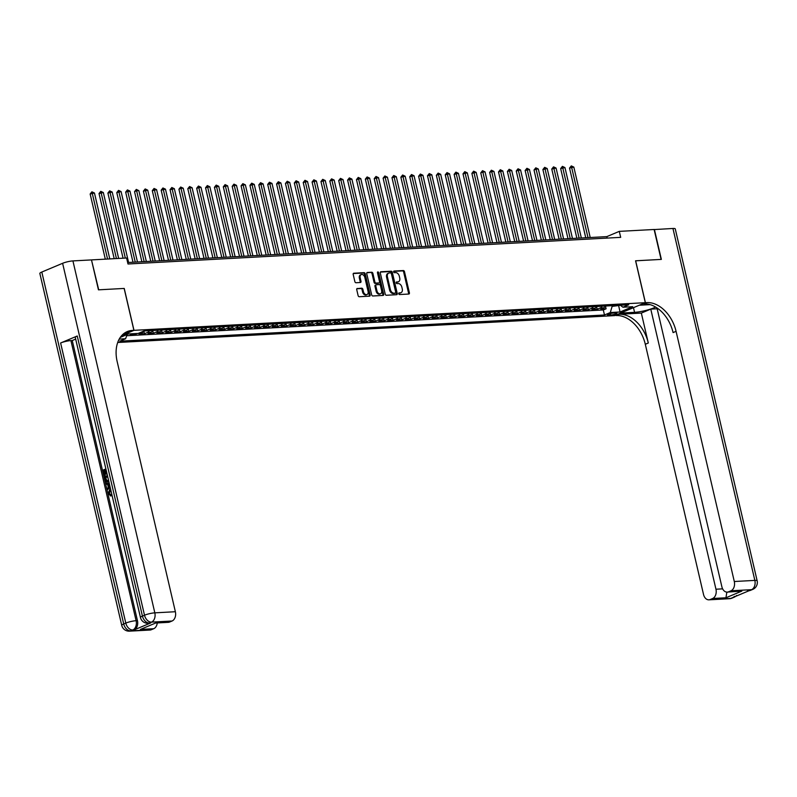 <?xml version="1.0" encoding="UTF-8"?>
<svg xmlns="http://www.w3.org/2000/svg" width="797" height="797" viewBox="0 0 797 797"><rect width="100%" height="100%" fill="white"/><g stroke="black" fill="none" stroke-linecap="round" stroke-linejoin="round"><path stroke-width="1.2" d="M398.739 293.754A0.857 0.588 67.2 0 0 399.536 294.541L408.801 294.043A1.225 0.847 67.2 0 0 409.399 292.818L404.477 271.667A1.225 0.847 67.2 0 0 403.332 270.542L394.067 271.04A0.857 0.588 67.2 0 0 394.455 272.684L395.651 272.624A3.915 2.71 67.2 0 1 399.317 276.23L399.725 277.994A3.915 2.71 67.2 0 1 398.46 281.759A3.915 2.71 67.2 0 1 397.813 281.909L396.617 281.969A0.857 0.588 67.2 0 0 396.996 283.612L398.191 283.553A3.915 2.71 67.2 0 1 401.857 287.159L402.266 288.922A3.915 2.71 67.2 0 1 401.001 292.688A3.915 2.71 67.2 0 1 400.353 292.828L399.158 292.897A0.857 0.588 67.2 0 0 398.739 293.754M118.544 340.419A3.995 0.697 166.9 0 0 118.942 339.99A3.995 0.697 166.9 0 0 118.813 339.871M357.335 288.434A1.225 0.847 67.2 0 0 356.737 289.66L358.112 295.587A1.225 0.847 67.2 0 0 359.258 296.723L369.539 296.165A1.225 0.847 67.2 0 0 370.137 294.94L365.215 273.789A1.225 0.847 67.2 0 0 364.07 272.664L353.788 273.222A1.225 0.847 67.2 0 0 353.191 274.447L354.864 281.61A1.225 0.847 67.2 0 0 356.01 282.736L360.403 282.497A1.225 0.847 67.2 0 0 361.001 281.281L360.174 277.725A3.278 2.261 67.2 0 1 361.24 274.576A3.278 2.261 67.2 0 1 364.837 277.476L368.084 291.393A3.278 2.261 67.2 0 1 367.018 294.541A3.278 2.261 67.2 0 1 363.422 291.642L362.874 289.331A1.225 0.847 67.2 0 0 361.728 288.195L356.956 288.594M41.813 272.036L123.714 623.971A7.492 1.305 166.9 0 0 121.742 625.376L39.85 273.451A7.492 1.305 -13.1 0 1 41.813 272.036L62.614 263.299A7.492 1.305 -13.1 0 1 72.925 260.908L91.486 259.912L98.449 289.829L124.232 288.434L98.708 289.819L91.506 259.991M124.232 288.434L133.986 330.337L645.321 302.691L614.547 315.622L117.707 342.491M91.745 259.892L126.593 258.009L127.988 263.996L620.684 237.357L619.289 231.369L654.128 229.486L661.092 259.414L635.568 260.788L645.321 302.691M385.22 294.123A1.225 0.847 67.2 0 0 386.356 295.259L396.647 294.701A1.225 0.847 67.2 0 0 397.245 293.475L392.323 272.325A1.225 0.847 67.2 0 0 391.178 271.199L380.896 271.757A1.225 0.847 67.2 0 0 380.299 272.972L385.22 294.123M383.088 295.428L372.807 295.986A1.225 0.847 67.2 0 1 371.661 294.86L366.74 273.71A1.225 0.847 67.2 0 1 367.337 272.484L371.741 272.245A1.225 0.847 67.2 0 1 372.886 273.381L374.879 281.959A1.225 0.847 67.2 0 0 376.025 283.084L378.944 282.925A1.225 0.847 67.2 0 0 379.541 281.7L377.469 272.773A0.857 0.588 67.2 0 1 378.685 272.704L383.686 294.213A1.225 0.847 67.2 0 1 383.088 295.428M132.043 333.764L130.26 334.511L135.59 334.222L135.44 333.574M139.485 332.897L142.175 332.757L139.136 334.033L144.466 333.744L143.858 331.134M149.258 330.695A4.991 3.507 86.9 0 1 147.505 332.469L151.051 332.269L148.013 333.554L153.343 333.266L152.735 330.645M158.135 330.217A4.991 3.507 86.9 0 1 156.381 331.99L159.928 331.791L156.899 333.066L162.219 332.777L161.612 330.167M167.011 329.739A4.991 3.507 86.9 0 1 165.258 331.502L168.805 331.313L165.776 332.588L171.096 332.299L170.488 329.689M175.898 329.261A4.991 3.507 86.9 0 1 174.135 331.024L177.681 330.835L174.653 332.11L179.973 331.821L179.365 329.211M184.774 328.772A4.991 3.507 86.9 0 1 183.011 330.546L186.568 330.357L183.529 331.632L188.849 331.343L188.241 328.733M193.651 328.294A4.991 3.507 86.9 0 1 191.888 330.068L195.444 329.878L192.406 331.153L197.736 330.865L197.118 328.254M202.528 327.816A4.991 3.507 86.9 0 1 200.764 329.589L204.321 329.39L201.282 330.675L206.612 330.386L206.005 327.766M211.404 327.338A4.991 3.507 86.9 0 1 209.641 329.101L213.197 328.912L210.159 330.187L215.489 329.898L214.881 327.288M220.281 326.86A4.991 3.507 86.9 0 1 218.517 328.623L222.074 328.434L219.036 329.709L224.365 329.42L223.758 326.81M229.157 326.381A4.991 3.507 86.9 0 1 227.394 328.145L230.951 327.956L227.912 329.231L233.242 328.942L232.634 326.332M238.034 325.893A4.991 3.507 86.9 0 1 236.281 327.667L239.827 327.477L236.789 328.753L242.119 328.464L241.511 325.853M246.911 325.415A4.991 3.507 86.9 0 1 245.157 327.188L248.704 326.999L245.665 328.274L250.995 327.985L250.388 325.375M255.787 324.937A4.991 3.507 86.9 0 1 254.034 326.71L257.58 326.511L254.542 327.786L259.872 327.507L259.264 324.887M264.664 324.459A4.991 3.507 86.9 0 1 262.91 326.222L266.457 326.033L263.428 327.308L268.748 327.019L268.141 324.409M273.54 323.981A4.991 3.507 86.9 0 1 271.787 325.744L275.334 325.555L272.305 326.83L277.625 326.541L277.017 323.931M282.427 323.502A4.991 3.507 86.9 0 1 280.664 325.266L284.21 325.076L281.182 326.352L286.502 326.063L285.894 323.452M291.303 323.014A4.991 3.507 86.9 0 1 289.54 324.787L293.087 324.598L290.058 325.873L295.378 325.584L294.77 322.974M300.18 322.536A4.991 3.507 86.9 0 1 298.417 324.309L301.973 324.11L298.935 325.395L304.255 325.106L303.647 322.486M309.057 322.058A4.991 3.507 86.9 0 1 307.293 323.831L310.85 323.632L307.811 324.907L313.141 324.618L312.534 322.008M317.933 321.58A4.991 3.507 86.9 0 1 316.17 323.343L319.727 323.154L316.688 324.429L322.018 324.14L321.41 321.53M326.81 321.101A4.991 3.507 86.9 0 1 325.046 322.865L328.603 322.675L325.565 323.951L330.894 323.662L330.287 321.052M335.686 320.613A4.991 3.507 86.9 0 1 333.923 322.387L337.48 322.197L334.441 323.472L339.771 323.183L339.163 320.573M344.563 320.135A4.991 3.507 86.9 0 1 342.81 321.908L346.356 321.719L343.318 322.994L348.648 322.705L348.04 320.095M353.44 319.657A4.991 3.507 86.9 0 1 351.686 321.43L355.233 321.231L352.194 322.506L357.524 322.227L356.917 319.607M362.316 319.179A4.991 3.507 86.9 0 1 360.563 320.942L364.109 320.753L361.071 322.028L366.401 321.739L365.793 319.129M371.193 318.7A4.991 3.507 86.9 0 1 369.439 320.464L372.986 320.274L369.957 321.55L375.277 321.261L374.67 318.651M380.069 318.222A4.991 3.507 86.9 0 1 378.316 319.986L381.863 319.796L378.834 321.071L384.154 320.783L383.546 318.172M388.956 317.734A4.991 3.507 86.9 0 1 387.193 319.507L390.739 319.318L387.711 320.593L393.031 320.304L392.423 317.694M397.833 317.256A4.991 3.507 86.9 0 1 396.069 319.029L399.616 318.83L396.587 320.115L401.907 319.826L401.299 317.206M406.709 316.778A4.991 3.507 86.9 0 1 404.946 318.551L408.502 318.352L405.464 319.627L410.784 319.348L410.176 316.728M415.586 316.299A4.991 3.507 86.9 0 1 413.822 318.063L417.379 317.873L414.34 319.149L419.67 318.86L419.063 316.25M424.462 315.821A4.991 3.507 86.9 0 1 422.699 317.585L426.256 317.395L423.217 318.67L428.547 318.382L427.939 315.771M433.339 315.343A4.991 3.507 86.9 0 1 431.575 317.106L435.132 316.917L432.094 318.192L437.423 317.903L436.816 315.293M442.215 314.855A4.991 3.507 86.9 0 1 440.452 316.628L444.009 316.439L440.97 317.714L446.3 317.425L445.692 314.815M451.092 314.377A4.991 3.507 86.9 0 1 449.339 316.15L452.885 315.951L449.847 317.236L455.177 316.947L454.569 314.327M459.969 313.898A4.991 3.507 86.9 0 1 458.215 315.672L461.762 315.473L458.723 316.748L464.053 316.459L463.446 313.849M468.845 313.42A4.991 3.507 86.9 0 1 467.092 315.184L470.638 314.994L467.6 316.27L472.93 315.981L472.322 313.37M477.722 312.942A4.991 3.507 86.9 0 1 475.968 314.705L479.515 314.516L476.476 315.791L481.806 315.502L481.199 312.892M486.598 312.454A4.991 3.507 86.9 0 1 484.845 314.227L488.392 314.038L485.363 315.313L490.683 315.024L490.075 312.414M495.485 311.976A4.991 3.507 86.9 0 1 493.722 313.749L497.268 313.56L494.24 314.835L499.56 314.546L498.952 311.936M504.362 311.497A4.991 3.507 86.9 0 1 502.598 313.271L506.145 313.072L503.116 314.347L508.436 314.068L507.828 311.448M513.238 311.019A4.991 3.507 86.9 0 1 511.475 312.783L515.031 312.593L511.993 313.869L517.313 313.58L516.705 310.969M522.115 310.541A4.991 3.507 86.9 0 1 520.351 312.304L523.908 312.115L520.869 313.39L526.199 313.101L525.592 310.491M530.991 310.063A4.991 3.507 86.9 0 1 529.228 311.826L532.785 311.637L529.746 312.912L535.076 312.623L534.468 310.013M539.868 309.575A4.991 3.507 86.9 0 1 538.105 311.348L541.661 311.159L538.623 312.434L543.952 312.145L543.345 309.535M548.744 309.097A4.991 3.507 86.9 0 1 546.981 310.87L550.538 310.671L547.499 311.956L552.829 311.667L552.221 309.047M557.621 308.618A4.991 3.507 86.9 0 1 555.868 310.392L559.414 310.192L556.376 311.468L561.706 311.179L561.098 308.569M566.498 308.14A4.991 3.507 86.9 0 1 564.744 309.903L568.291 309.714L565.252 310.989L570.582 310.7L569.975 308.09M575.374 307.662A4.991 3.507 86.9 0 1 573.621 309.425L577.167 309.236L574.129 310.511L579.459 310.222L578.851 307.612M584.251 307.174A4.991 3.507 86.9 0 1 582.497 308.947L586.044 308.758L583.005 310.033L588.335 309.744L587.728 307.134M593.127 306.696A4.991 3.507 86.9 0 1 591.374 308.469L594.921 308.28L591.892 309.555L597.212 309.266L600.251 307.991A4.991 3.507 -93.1 0 0 602.014 306.217M596.604 306.656L597.212 309.266M615.742 312.882L613.79 312.982A3.865 0.667 166.9 0 0 609.645 313.799A3.865 0.667 166.9 0 0 607.444 314.945A3.865 0.667 166.9 0 0 608.629 315.154L610.582 315.044A3.865 0.667 166.9 0 0 614.736 314.237A3.865 0.667 166.9 0 0 616.928 313.091A3.865 0.667 166.9 0 0 615.742 312.882M121.831 335.447L133.986 330.337M127.102 334.531L125.587 338.745L119.769 341.186L604.475 314.984L610.293 312.534L612.345 305.659M125.587 338.745L119.221 339.084M120.267 337.4L128.466 333.953L138.23 333.425L144.058 330.974L628.763 304.773L622.935 307.224L632.708 306.696L620.066 312.006L610.293 312.534M126.673 335.726L603.309 309.953L606.089 308.788L600.769 309.067L603.797 307.791A4.991 3.507 -93.1 0 0 605.561 306.028M591.374 308.469L588.335 309.744M582.497 308.947L579.459 310.222M573.621 309.425L570.582 310.7M564.744 309.903L561.706 311.179M555.868 310.392L552.829 311.667M546.981 310.87L543.952 312.145M538.105 311.348L535.076 312.623M529.228 311.826L526.199 313.101M520.351 312.304L517.313 313.58M511.475 312.783L508.436 314.068M502.598 313.271L499.56 314.546M493.722 313.749L490.683 315.024M484.845 314.227L481.806 315.502M475.968 314.705L472.93 315.981M467.092 315.184L464.053 316.459M458.215 315.672L455.177 316.947M449.339 316.15L446.3 317.425M440.452 316.628L437.423 317.903M431.575 317.106L428.547 318.382M422.699 317.585L419.67 318.86M413.822 318.063L410.784 319.348M404.946 318.551L401.907 319.826M396.069 319.029L393.031 320.304M387.193 319.507L384.154 320.783M378.316 319.986L375.277 321.261M369.439 320.464L366.401 321.739M360.563 320.942L357.524 322.227M351.686 321.43L348.648 322.705M342.81 321.908L339.771 323.183M333.923 322.387L330.894 323.662M325.046 322.865L322.018 324.14M316.17 323.343L313.141 324.618M307.293 323.831L304.255 325.106M298.417 324.309L295.378 325.584M289.54 324.787L286.502 326.063M280.664 325.266L277.625 326.541M271.787 325.744L268.748 327.019M262.91 326.222L259.872 327.507M254.034 326.71L250.995 327.985M245.157 327.188L242.119 328.464M236.281 327.667L233.242 328.942M227.394 328.145L224.365 329.42M218.517 328.623L215.489 329.898M209.641 329.101L206.612 330.386M200.764 329.589L197.736 330.865M191.888 330.068L188.849 331.343M183.011 330.546L179.973 331.821M174.135 331.024L171.096 332.299M165.258 331.502L162.219 332.777M156.381 331.99L153.343 333.266M147.505 332.469L144.466 333.744M137.373 333.475L135.59 334.222M128.496 333.953L127.092 334.541M612.514 306.347L620.425 305.301M618.562 305.321L620.066 312.006M619.289 231.369L606.816 236.619L127.64 262.522M607.155 238.084L606.816 236.619M605.481 306.168L606.089 308.788M603.309 309.953L604.475 314.984M620.325 305.231L622.935 307.224M594.921 308.28A4.991 3.507 -93.1 0 0 596.684 306.506M586.044 308.758A4.991 3.507 -93.1 0 0 587.807 306.984M577.167 309.236A4.991 3.507 -93.1 0 0 578.931 307.463M568.291 309.714A4.991 3.507 -93.1 0 0 570.054 307.951M559.414 310.192A4.991 3.507 -93.1 0 0 561.178 308.429M550.538 310.671A4.991 3.507 -93.1 0 0 552.291 308.907M541.661 311.159A4.991 3.507 -93.1 0 0 543.415 309.385M532.785 311.637A4.991 3.507 -93.1 0 0 534.538 309.864M523.908 312.115A4.991 3.507 -93.1 0 0 525.661 310.342M515.031 312.593A4.991 3.507 -93.1 0 0 516.785 310.83M506.145 313.072A4.991 3.507 -93.1 0 0 507.908 311.308M497.268 313.56A4.991 3.507 -93.1 0 0 499.032 311.786M488.392 314.038A4.991 3.507 -93.1 0 0 490.155 312.265M479.515 314.516A4.991 3.507 -93.1 0 0 481.278 312.743M470.638 314.994A4.991 3.507 -93.1 0 0 472.402 313.231M461.762 315.473A4.991 3.507 -93.1 0 0 463.525 313.709M452.885 315.951A4.991 3.507 -93.1 0 0 454.649 314.187M444.009 316.439A4.991 3.507 -93.1 0 0 445.762 314.666M435.132 316.917A4.991 3.507 -93.1 0 0 436.886 315.144M426.256 317.395A4.991 3.507 -93.1 0 0 428.009 315.622M417.379 317.873A4.991 3.507 -93.1 0 0 419.132 316.11M408.502 318.352A4.991 3.507 -93.1 0 0 410.256 316.588M399.616 318.83A4.991 3.507 -93.1 0 0 401.379 317.067M390.739 319.318A4.991 3.507 -93.1 0 0 392.503 317.545M381.863 319.796A4.991 3.507 -93.1 0 0 383.626 318.023M372.986 320.274A4.991 3.507 -93.1 0 0 374.749 318.501M364.109 320.753A4.991 3.507 -93.1 0 0 365.873 318.989M355.233 321.231A4.991 3.507 -93.1 0 0 356.996 319.467M346.356 321.719A4.991 3.507 -93.1 0 0 348.12 319.946M337.48 322.197A4.991 3.507 -93.1 0 0 339.233 320.424M328.603 322.675A4.991 3.507 -93.1 0 0 330.357 320.902M319.727 323.154A4.991 3.507 -93.1 0 0 321.48 321.39M310.85 323.632A4.991 3.507 -93.1 0 0 312.603 321.868M301.973 324.11A4.991 3.507 -93.1 0 0 303.727 322.347M293.087 324.598A4.991 3.507 -93.1 0 0 294.85 322.825M284.21 325.076A4.991 3.507 -93.1 0 0 285.974 323.303M275.334 325.555A4.991 3.507 -93.1 0 0 277.097 323.781M266.457 326.033A4.991 3.507 -93.1 0 0 268.22 324.269M257.58 326.511A4.991 3.507 -93.1 0 0 259.344 324.748M248.704 326.999A4.991 3.507 -93.1 0 0 250.467 325.226M239.827 327.477A4.991 3.507 -93.1 0 0 241.591 325.704M230.951 327.956A4.991 3.507 -93.1 0 0 232.704 326.182M222.074 328.434A4.991 3.507 -93.1 0 0 223.827 326.67M213.197 328.912A4.991 3.507 -93.1 0 0 214.951 327.149M204.321 329.39A4.991 3.507 -93.1 0 0 206.074 327.627M195.444 329.878A4.991 3.507 -93.1 0 0 197.198 328.105M186.568 330.357A4.991 3.507 -93.1 0 0 188.321 328.583M177.681 330.835A4.991 3.507 -93.1 0 0 179.445 329.061M168.805 331.313A4.991 3.507 -93.1 0 0 170.568 329.55M159.928 331.791A4.991 3.507 -93.1 0 0 161.691 330.028M151.051 332.269A4.991 3.507 -93.1 0 0 152.815 330.506M142.175 332.757A4.991 3.507 -93.1 0 0 143.908 331.044M398.759 293.226L399.526 293.186A3.915 2.71 67.2 0 0 400.164 293.037L401.001 292.688M398.46 281.759L397.623 282.108A3.915 2.71 67.2 0 1 396.976 282.258L396.209 282.297M408.482 294.063A1.225 0.847 67.2 0 0 408.562 293.166L403.641 272.016A1.225 0.847 67.2 0 0 402.495 270.89L393.668 271.369M396.318 294.721A1.225 0.847 67.2 0 0 396.408 293.824L391.486 272.674A1.225 0.847 67.2 0 0 390.341 271.548L380.378 272.086M395.302 293.107A0.857 0.588 67.2 0 0 395.72 292.25L391.397 273.69A0.857 0.588 67.2 0 0 390.6 272.893L389.334 272.963A3.915 2.71 67.2 0 0 388.687 273.112A3.915 2.71 67.2 0 0 387.422 276.878L390.371 289.56A3.915 2.71 67.2 0 0 394.037 293.176L395.302 293.107L394.465 293.455A0.857 0.588 67.2 0 0 394.734 293.346M388.687 273.112L387.86 273.461A3.915 2.71 67.2 0 0 386.585 277.226L387.422 276.878M394.465 293.455L393.21 293.525A3.915 2.71 67.2 0 1 389.544 289.919L386.585 277.226M366.829 272.823L371.741 272.245M378.485 283.114A1.225 0.847 67.2 0 1 378.117 283.274L375.198 283.433A1.225 0.847 67.2 0 1 374.052 282.307L372.06 273.73A1.225 0.847 67.2 0 0 370.914 272.604M382.769 295.448A1.225 0.847 67.2 0 0 382.859 294.561L377.858 273.052A0.857 0.588 67.2 0 0 377.449 272.405M376.951 290.855A3.278 2.261 67.2 0 0 380.558 293.754A3.278 2.261 67.2 0 0 381.614 290.606L380.478 285.695A1.225 0.847 67.2 0 0 379.332 284.569L376.413 284.728A1.225 0.847 67.2 0 0 375.815 285.954L376.951 290.855L376.124 291.204A3.278 2.261 67.2 0 0 379.721 294.103L380.558 293.754M375.576 285.077A1.225 0.847 67.2 0 0 374.979 286.302L375.815 285.954M376.124 291.204L374.979 286.302M367.018 294.541L366.192 294.89A3.278 2.261 67.2 0 1 362.585 292.001L362.047 289.68A1.225 0.847 67.2 0 0 360.902 288.544L356.817 288.773M361.24 274.576L360.403 274.925A3.278 2.261 67.2 0 0 359.347 278.073L360.174 277.725M360.085 282.517A1.225 0.847 67.2 0 0 360.174 281.63L359.347 278.073M369.22 296.185A1.225 0.847 67.2 0 0 369.31 295.288L364.388 274.138A1.225 0.847 67.2 0 0 363.243 273.012L353.28 273.55M590.218 237.516L573.83 167.101L569.536 168.097L585.745 237.755M569.536 168.097L571.29 165.896L587.997 237.636M571.29 165.896L573.83 167.101M654.148 229.576L672.947 228.47L754.849 580.395A7.492 1.305 166.9 0 1 757.15 580.794A7.492 7.492 0 0 1 752.757 589.401A7.492 5.171 -112.8 0 1 751.531 589.68L730.979 590.786A7.492 5.25 -93.1 0 0 734.296 581.511L754.849 580.395A7.492 5.25 86.9 0 1 751.531 589.68L730.739 598.417A7.492 5.25 86.9 0 1 729.464 598.716L708.912 599.822A7.492 5.25 -93.1 0 0 710.187 599.533L730.739 598.417A7.492 5.171 67.2 0 0 731.965 598.139A7.492 7.492 0 0 1 729.464 598.716M654.397 229.476L661.361 259.394L635.578 260.818M657.176 308.768L650.77 309.116L641.336 313.082L619.139 314.277L614.636 315.622L620.664 313.082L634.561 312.334A14.037 2.441 166.9 0 0 655.612 307.064M635.657 260.788L645.411 302.681L646.915 302.601A31.203 21.559 -112.8 0 1 676.075 331.333L734.296 581.511M645.411 302.681L639.383 305.221L650.143 304.633M656.977 307.931L721.863 586.731A7.492 5.25 -93.1 0 0 727.253 592.111L741.838 591.105L725.957 597.78L712.638 598.497L710.187 599.533M712.638 598.497A7.492 5.25 -93.1 0 0 715.955 589.222L722.63 588.853M650.77 309.116L715.955 589.222M619.139 314.277A31.203 21.559 -112.8 0 1 648.3 343.009L641.336 313.082M616.141 315.542A31.203 21.559 -112.8 0 1 645.301 344.264L703.522 594.442A7.492 5.25 -93.1 0 0 708.912 599.822M672.947 228.47A7.492 1.305 -13.1 0 1 675.258 228.869L757.15 580.794M727.253 592.111A7.492 5.25 -93.1 0 0 728.528 591.822L741.838 591.105M730.979 590.786L728.528 591.822M726.824 592.111A7.492 5.25 86.9 0 1 726.774 592.52L727.8 592.081M646.915 302.601L643.926 303.856A31.203 21.559 -112.8 0 1 673.086 332.588L676.075 331.333M725.957 597.78L726.774 592.52M110.843 490.245L109.289 493.333L111.012 494.817L111.082 495.903L108.023 493.712L109.847 489.288L110.574 489.089M110.026 486.748L107.226 489.956L106.977 488.88L108.322 487.415L107.605 484.357L105.881 484.187L105.632 483.112L109.269 483.46M110.175 487.356L107.226 489.956M105.244 470.559L104.168 471.007L105.154 475.251L103.869 475.53L102.644 470.28L105.881 468.915M107.047 473.946L106.061 474.095L105.184 470.32L104.168 471.007M77.249 335.995L142.424 616.101A7.492 1.305 166.9 0 0 140.461 617.506L75.277 337.4A7.492 1.305 -13.1 0 1 77.249 335.995L60.612 342.989A7.492 1.305 -13.1 0 1 70.923 340.598L72.258 340.528L137.443 620.634A7.492 5.25 86.9 0 1 134.125 629.919L150.753 622.925A7.492 5.25 86.9 0 1 149.487 623.214L148.162 623.284A7.492 5.25 -93.1 0 0 149.428 622.995L150.753 622.925M72.258 340.528L75.675 339.094M108.85 481.677L107.515 481.926M124.143 288.444L133.896 330.337L127.869 332.877L124.571 333.056M133.896 330.337L132.382 330.426A31.203 21.559 67.2 0 0 127.261 331.582A31.203 21.559 67.2 0 0 117.159 361.549L175.37 611.727A7.492 5.25 86.9 0 1 172.052 621.012L151.5 622.118L149.428 622.995A7.492 5.171 67.2 0 1 142.424 616.101L144.506 615.224L62.614 263.299M156.282 622.756L140.402 629.441L156.282 622.756L169.602 622.039L172.052 621.012M169.602 622.039A7.492 5.25 86.9 0 1 168.336 622.337L155.993 623.005M157.248 622.935A7.492 5.25 86.9 0 1 153.711 628.713L140.402 629.441M134.125 629.919L130.708 630.865L151.261 629.75L153.711 628.713M151.261 629.75A7.492 5.25 86.9 0 1 149.995 630.048L129.443 631.154A7.492 5.25 -93.1 0 0 130.708 630.865A7.492 5.171 67.2 0 1 123.714 623.971L125.796 623.095L60.612 342.989M132.382 330.426L129.393 331.682A31.203 21.559 67.2 0 0 125.796 332.299M103.461 471.047L104.447 475.281L105.154 475.251M104.447 475.281L103.869 475.53M106.121 469.931L107.027 473.836M106.639 473.856L106.061 474.095M108.771 481.348L108.083 481.747C106.489 482.424 105.393 481.667 104.786 479.485L104.188 476.905L107.426 475.55M108.79 481.707L107.874 481.936M107.665 476.566L105.005 477.682L105.343 479.156L106.091 480.711L108.541 480.342M107.715 476.795L105.712 477.642L106.798 480.671L106.091 480.711L107.854 480.721M105.005 477.682L105.712 477.642M105.343 479.156L106.051 479.127M106.798 480.671L107.356 480.89M105.632 483.112L109.299 483.6M109.518 484.546L108.253 484.417L108.82 486.867L109.807 485.801M108.99 484.486L109.398 486.25M110.813 490.125L108.581 493.373L109.289 493.333M108.581 493.373L111.012 494.817M110.175 494.867L110.375 495.943M110.086 490.304L110.803 490.265M581.342 237.994L564.953 167.579L560.66 168.575L576.869 238.233M560.66 168.575L562.413 166.374L579.12 238.114M562.413 166.374L564.953 167.579M572.465 238.472L556.077 168.057L551.773 169.054L567.992 238.711M551.773 169.054L553.536 166.852L570.244 238.592M553.536 166.852L556.077 168.057M563.589 238.951L547.2 168.546L542.896 169.532L559.105 239.19M542.896 169.532L544.66 167.33L561.367 239.07M544.66 167.33L547.2 168.546M554.702 239.429L538.324 169.024L536.102 169.143L534.02 170.02L550.229 239.678M534.02 170.02L535.783 167.808L552.49 239.548M535.783 167.808L538.324 169.024M545.825 239.917L529.447 169.502L525.143 170.498L541.352 240.156M525.143 170.498L526.907 168.297L543.614 240.036M526.907 168.297L529.447 169.502M536.949 240.395L520.571 169.98L516.267 170.976L532.476 240.634M516.267 170.976L518.03 168.775L534.737 240.515M518.03 168.775L520.571 169.98M528.072 240.873L511.694 170.458L507.39 171.455L523.599 241.112M507.39 171.455L509.153 169.253L525.851 240.993M509.153 169.253L511.694 170.458M519.196 241.352L502.807 170.947L498.514 171.933L514.723 241.591M498.514 171.933L500.277 169.731L516.974 241.471M500.277 169.731L502.807 170.947M510.319 241.83L493.931 171.425L491.719 171.544L489.637 172.421L505.846 242.079M489.637 172.421L491.39 170.209L508.097 241.949M491.39 170.209L493.931 171.425M501.443 242.308L485.054 171.903L482.843 172.022L480.76 172.899L496.969 242.557M480.76 172.899L482.514 170.688L499.221 242.427M482.514 170.688L485.054 171.903M492.566 242.796L476.178 172.381L471.884 173.377L488.093 243.035M471.884 173.377L473.637 171.176L490.344 242.916M473.637 171.176L476.178 172.381M483.689 243.274L467.301 172.859L463.007 173.856L479.216 243.513M463.007 173.856L464.761 171.654L481.468 243.394M464.761 171.654L467.301 172.859M474.813 243.752L458.424 173.338L454.131 174.334L470.34 243.992M454.131 174.334L455.884 172.132L472.591 243.872M455.884 172.132L458.424 173.338M465.936 244.231L449.548 173.826L445.244 174.812L461.463 244.47M445.244 174.812L447.007 172.61L463.715 244.35M447.007 172.61L449.548 173.826M457.06 244.709L440.671 174.304L438.45 174.423L436.367 175.3L452.576 244.958M436.367 175.3L438.131 173.088L454.838 244.828M438.131 173.088L440.671 174.304M448.173 245.197L431.795 174.782L427.491 175.778L443.7 245.436M427.491 175.778L429.254 173.577L445.961 245.317M429.254 173.577L431.795 174.782M439.296 245.675L422.918 175.26L418.614 176.257L434.823 245.914M418.614 176.257L420.378 174.055L437.085 245.795M420.378 174.055L422.918 175.26M430.42 246.153L414.041 175.738L409.738 176.735L425.947 246.393M409.738 176.735L411.501 174.533L428.208 246.273M411.501 174.533L414.041 175.738M421.543 246.632L405.165 176.227L400.861 177.213L417.07 246.871M400.861 177.213L402.624 175.011L419.322 246.751M402.624 175.011L405.165 176.227M412.667 247.11L396.278 176.705L391.985 177.691L408.194 247.349M391.985 177.691L393.748 175.489L410.445 247.229M393.748 175.489L396.278 176.705M403.79 247.588L387.402 177.183L385.19 177.303L383.108 178.179L399.317 247.837M383.108 178.179L384.861 175.968L401.568 247.708M384.861 175.968L387.402 177.183M394.913 248.076L378.525 177.661L374.231 178.658L390.44 248.315M374.231 178.658L375.985 176.456L392.692 248.196M375.985 176.456L378.525 177.661M386.037 248.554L369.649 178.139L365.355 179.136L381.564 248.794M365.355 179.136L367.108 176.934L383.815 248.674M367.108 176.934L369.649 178.139M377.16 249.033L360.772 178.618L356.478 179.614L372.687 249.272M356.478 179.614L358.232 177.412L374.939 249.152M358.232 177.412L360.772 178.618M368.284 249.511L351.895 179.106L347.602 180.092L363.811 249.75M347.602 180.092L349.355 177.89L366.062 249.63M349.355 177.89L351.895 179.106M359.407 249.989L343.019 179.584L340.797 179.704L338.715 180.58L354.934 250.238M338.715 180.58L340.478 178.369L357.186 250.109M340.478 178.369L343.019 179.584M350.531 250.467L334.142 180.062L331.921 180.182L329.838 181.058L346.047 250.716M329.838 181.058L331.602 178.847L348.309 250.597M331.602 178.847L334.142 180.062M341.644 250.955L325.266 180.54L320.962 181.537L337.171 251.194M320.962 181.537L322.725 179.335L339.432 251.075M322.725 179.335L325.266 180.54M332.767 251.434L316.389 181.019L312.085 182.015L328.294 251.673M312.085 182.015L313.849 179.813L330.556 251.553M313.849 179.813L316.389 181.019M323.891 251.912L307.512 181.497L303.209 182.493L319.418 252.151M303.209 182.493L304.972 180.291L321.679 252.031M304.972 180.291L307.512 181.497M315.014 252.39L298.636 181.985L294.332 182.971L310.541 252.629M294.332 182.971L296.095 180.77L312.793 252.51M296.095 180.77L298.636 181.985M306.138 252.868L289.749 182.463L287.538 182.583L285.456 183.459L301.664 253.117M285.456 183.459L287.219 181.248L303.916 252.988M287.219 181.248L289.749 182.463M297.261 253.356L280.873 182.941L276.579 183.938L292.788 253.595M276.579 183.938L278.332 181.736L295.039 253.476M278.332 181.736L280.873 182.941M288.384 253.835L271.996 183.42L267.702 184.416L283.911 254.074M267.702 184.416L269.456 182.214L286.163 253.954M269.456 182.214L271.996 183.42M279.508 254.313L263.12 183.898L258.826 184.894L275.035 254.552M258.826 184.894L260.579 182.692L277.286 254.432M260.579 182.692L263.12 183.898M270.631 254.791L254.243 184.386L249.949 185.372L266.158 255.03M249.949 185.372L251.703 183.171L268.41 254.91M251.703 183.171L254.243 184.386M261.755 255.269L245.366 184.864L243.145 184.984L241.073 185.86L257.282 255.518M241.073 185.86L242.826 183.649L259.533 255.389M242.826 183.649L245.366 184.864M252.878 255.747L236.49 185.342L234.268 185.462L232.186 186.339L248.405 255.996M232.186 186.339L233.949 184.127L250.656 255.867M233.949 184.127L236.49 185.342M244.002 256.236L227.613 185.821L223.309 186.817L239.518 256.475M223.309 186.817L225.073 184.615L241.78 256.355M225.073 184.615L227.613 185.821M235.115 256.714L218.737 186.299L214.433 187.295L230.642 256.953M214.433 187.295L216.196 185.093L232.903 256.833M216.196 185.093L218.737 186.299M226.238 257.192L209.86 186.777L205.556 187.773L221.765 257.431M205.556 187.773L207.32 185.571L224.027 257.311M207.32 185.571L209.86 186.777M217.362 257.67L200.983 187.265L196.68 188.251L212.889 257.909M196.68 188.251L198.443 186.05L215.15 257.79M198.443 186.05L200.983 187.265M208.485 258.148L192.107 187.743L189.885 187.863L187.803 188.74L204.012 258.397M187.803 188.74L189.566 186.528L206.264 258.268M189.566 186.528L192.107 187.743M199.609 258.627L183.22 188.222L181.009 188.341L178.926 189.218L195.135 258.876M178.926 189.218L180.69 187.016L197.387 258.756M180.69 187.016L183.22 188.222M190.732 259.115L174.344 188.7L170.05 189.696L186.259 259.354M170.05 189.696L171.803 187.494L188.51 259.234M171.803 187.494L174.344 188.7M181.855 259.593L165.467 189.178L161.173 190.174L177.382 259.832M161.173 190.174L162.927 187.972L179.634 259.712M162.927 187.972L165.467 189.178M172.979 260.071L156.591 189.656L152.297 190.652L168.506 260.31M152.297 190.652L154.05 188.451L170.757 260.191M154.05 188.451L156.591 189.656M164.102 260.549L147.714 190.144L143.42 191.131L159.629 260.788M143.42 191.131L145.174 188.929L161.881 260.669M145.174 188.929L147.714 190.144M155.226 261.027L138.837 190.622L136.616 190.742L134.544 191.619L150.753 261.277M134.544 191.619L136.297 189.407L153.004 261.147M136.297 189.407L138.837 190.622M146.349 261.516L129.961 191.101L125.657 192.097L141.876 261.755M125.657 192.097L127.42 189.895L144.127 261.635M127.42 189.895L129.961 191.101M137.473 261.994L121.084 191.579L116.78 192.575L132.999 262.233M116.78 192.575L118.544 190.373L135.251 262.113M118.544 190.373L121.084 191.579M128.586 262.472L112.208 192.057L107.904 193.053L123.067 258.198M107.904 193.053L109.667 190.852L125.318 258.079M109.667 190.852L112.208 192.057M118.663 258.437L103.331 192.545L99.027 193.532L114.19 258.676M99.027 193.532L100.791 191.33L116.442 258.557M100.791 191.33L103.331 192.545M109.787 258.915L94.454 193.023L90.151 194.02L105.314 259.155M90.151 194.02L91.914 191.808L107.565 259.035M91.914 191.808L94.454 193.023M600.251 307.991L603.797 307.791M610.253 313.62L610.582 315.044M608.42 314.237L608.629 315.154M399.526 293.186L400.353 292.828M396.976 282.258L397.813 281.909M402.495 270.89L403.332 270.542M403.641 272.016L404.477 271.667M408.562 293.166L409.399 292.818M390.341 271.548L391.178 271.199M391.486 272.674L392.323 272.325M396.408 293.824L397.245 293.475M389.544 289.919L390.371 289.56M393.21 293.525L394.037 293.176M372.06 273.73L372.886 273.381M374.052 282.307L374.879 281.959M375.198 283.433L376.025 283.084M378.117 283.274L378.944 282.925M377.858 273.052L378.685 272.704M382.859 294.561L383.686 294.213M360.902 288.544L361.728 288.195M362.047 289.68L362.874 289.331M362.585 292.001L363.422 291.642M360.174 281.63L361.001 281.281M363.243 273.012L364.07 272.664M364.388 274.138L365.215 273.789M369.31 295.288L370.137 294.94M648.3 343.009L645.301 344.264M734.436 596.375A7.492 5.25 86.9 0 1 732.812 597.541A7.492 5.171 -112.8 0 0 734.047 597.262A7.492 7.492 0 0 0 736.637 595.449M748.184 590.846A7.492 7.492 0 0 0 750.684 590.268A7.492 5.171 67.2 0 1 749.449 590.547A7.492 5.25 86.9 0 1 748.184 590.846L747.496 590.886M633.476 307.672L634.561 312.334M72.925 260.908L154.827 612.843L175.37 611.727M70.923 340.598L136.108 620.704L137.443 620.634M154.827 612.843A7.492 1.305 166.9 0 0 144.506 615.224A7.492 5.171 -112.8 0 0 151.5 622.118A7.492 5.25 -93.1 0 0 154.827 612.843M136.108 620.704A7.492 1.305 166.9 0 0 125.796 623.095A7.492 5.171 -112.8 0 0 132.79 629.989A7.492 5.25 -93.1 0 0 136.108 620.704M394.615 293.426L395.442 293.077M378.316 283.234L379.153 282.875M375.377 285.127L376.214 284.778M734.047 597.262L731.965 598.139M752.757 589.401L750.684 590.268M140.461 617.506A7.492 7.492 0 0 0 148.162 623.284M121.742 625.376A7.492 7.492 0 0 0 129.443 631.154"/></g></svg>
